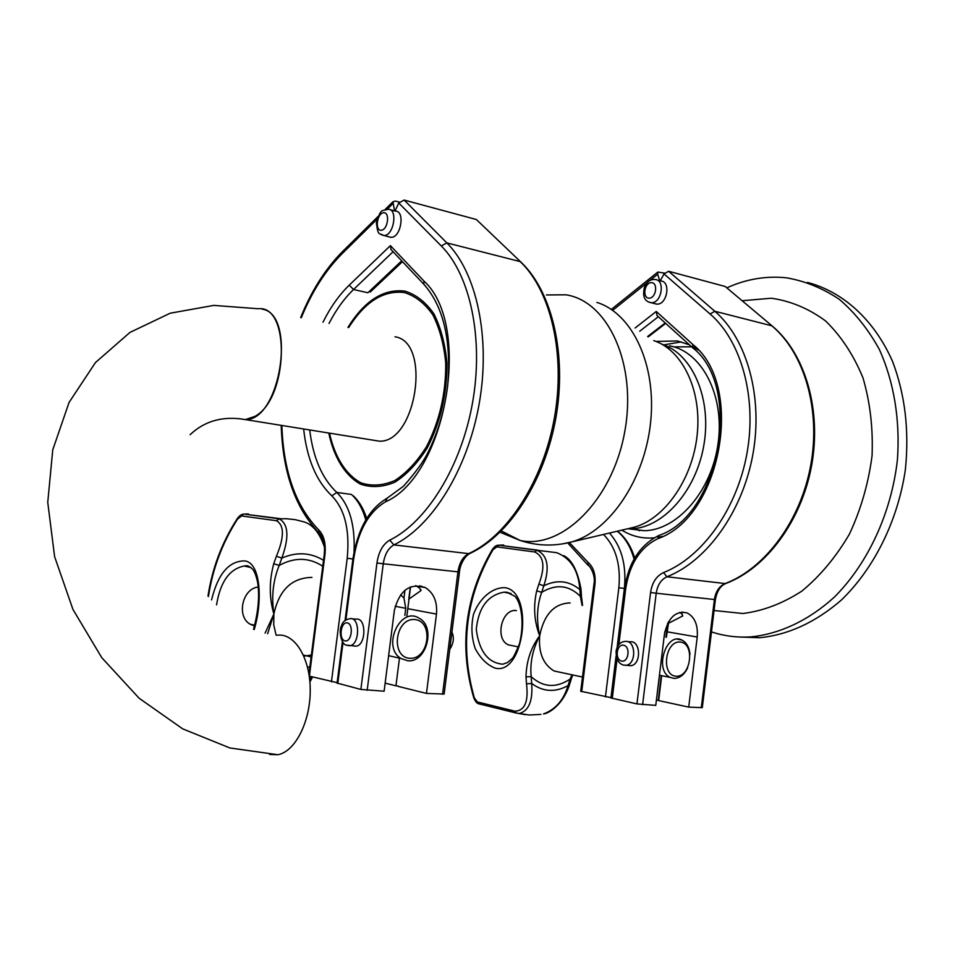 <?xml version="1.0" encoding="UTF-8"?>
<svg xmlns="http://www.w3.org/2000/svg" width="955" height="955" viewBox="0 0 955 955"><rect width="100%" height="100%" fill="white"/><g stroke="black" fill="none" stroke-linecap="round" stroke-linejoin="round"><path stroke-width="1.43" d="M711.463 631.9C724.009 636.03 737.093 637.701 750.737 636.901C779.614 634.036 808.73 620.475 834.551 596.935C867.988 563.366 891.457 512.907 897.425 459.665C900.279 419.758 893.844 381.367 879.257 349.279C868.191 329.224 854.856 312.548 839.23 299.273C822.673 288.195 805.113 281.045 786.562 277.821C766.244 275.697 746.344 279.027 726.886 287.813M739.134 636.997L759.726 637.713C788.245 634.896 815.379 622.409 841.152 600.241C873.909 568.75 897.688 521.227 905.316 470.087C909.387 430.896 905.149 394.713 892.591 361.539C874.255 319.746 842.895 291.705 807.452 282.417M714.053 610.52L742.954 613.504C763.033 610.973 782.67 603.512 801.842 591.121C820.178 575.996 836.055 556.968 849.461 534.036C860.921 509.433 868.453 483.349 872.058 455.798C873.168 428.27 870.124 402.258 862.95 377.762C853.555 354.962 841.092 336.017 825.562 320.94C808.754 308.537 790.645 300.968 771.27 298.223L742.202 300.73M395 336.805C431.648 341.735 416.44 442.929 379.314 441.174L372.068 440.004M261.992 309.122C296.874 313.491 280.734 420.821 245.387 419.591L238.965 418.66L245.387 419.591L254.722 416.464C288.267 399.274 290.881 304.538 258.184 308.74L213.765 305.397L170.229 313.204L129.952 332.412L95.452 362.566L69.07 402.413L52.74 449.901L47.75 502.342L54.602 556.646L72.974 609.493L101.755 657.661L139.12 698.236L182.727 728.88L229.892 747.968L277.786 754.725L269.632 754.45M276.902 635.266C294.116 632.449 309.945 657.016 310.22 689.092C310.721 721.132 295.298 751.776 277.786 754.725M351.882 618.792L356.311 619.162C366.565 617.3 366.243 645.58 355.976 646.165L354.174 646.046M407.713 660.764C426.419 663.068 436.101 626.862 419.173 618.243C400.324 605.792 381.451 646.917 400.909 658.461L407.713 660.764M409.791 658.305C390.177 657.219 395.191 617.646 414.697 619.544C434.024 621.013 429.141 659.762 409.791 658.305M216.558 604.861C220.295 581.917 229.487 568.965 244.122 566.005L250.998 567.545M254.233 629.536C262.625 601.96 261.085 562.423 244.576 560.907C228.902 560.943 217.907 573.943 211.568 599.907M267.639 633.726L273.882 614.005C271.304 596.457 273.082 580.27 279.206 565.432L273.739 563.737C269.095 581.249 269.143 597.997 273.882 614.005L265.108 633.117M208.429 596.541C212.69 568.583 222.372 542.798 237.485 519.174L241.531 515.927L276.449 520.714C284.399 525.274 284.387 537.128 276.413 556.252L273.739 563.737M241.531 515.927L243.525 514.124C241.305 514.268 239.132 515.915 237.007 519.043C221.942 542.524 212.273 568.189 207.987 596.039M322.754 566.243C309.098 557.35 294.582 557.075 279.206 565.432L281.821 558.102L276.413 556.252M323.518 560.299C310.518 552.444 296.611 551.715 281.821 558.102C289.341 537.128 288.47 524.044 279.206 518.828L244.253 514.1L280.877 518.732M276.449 520.714L279.206 518.828L286.404 518.72L295.25 519.675L303.833 521.836C312.834 524.51 319.734 533.009 324.521 547.322M311.199 676.629L309.707 679.912M254.519 626.026L250.138 624.2C236.195 616.488 242.379 588.411 258.268 587.038M400.599 594.786L403.965 598.069L405.768 608.287L404.86 615.45M406.89 615.856L409.026 598.988L420.904 590.644L419.603 588.101L415.7 585.618M337.079 683.064L360.871 689.438L384.125 691.205L394.367 610.4C399.524 590.369 409.814 582.753 425.25 587.552C433.749 592.912 437.486 601.757 436.471 614.101L426.467 693.414L397.984 686.335M399.465 658.126L395.955 685.821L385.151 683.135M395.955 685.821L398.02 686.012M459.474 571.985L444.135 694.058L426.467 693.414M390.118 209.718L395.525 211.139C405.171 210.924 401.076 237.186 391.443 237.341L389.079 236.912M394.57 210.888L392.947 201.756L395.394 201.063L399.333 202.114M520.499 261.694L476.354 219.507L404.144 200.061L398.796 203.021L395 211.007M392.827 251.44L390.929 249.434L390.392 245.626L424.056 281.164L423.722 284.148L425.262 285.784M309.253 676.116L337.127 682.67M627.268 641.569L630.193 641.808C641.032 640.327 641.462 665.289 630.575 665.671L628.653 665.539M689.999 654.497C689.295 647.275 686.55 642.44 681.775 640.005C666.017 631.78 654.02 670.47 670.267 677.405L673.896 678.384C679.638 678.396 684.234 674.875 687.672 667.82M676.033 676.236C660.764 675.412 665.014 640.53 680.187 642.023C695.252 643.145 691.098 677.393 676.033 676.236M502.772 664.202C487.981 662.854 479.147 651.262 476.27 629.405C478.539 607.547 487.766 595.144 503.93 592.184L511.104 593.544M508.657 592.661L503.93 592.184L506.711 592.219L514.578 596.135C520.188 600.492 525.31 620.917 519.401 643.98C515.593 653.136 513.157 657.995 512.119 658.568L507.571 662.519L502.784 664.202M505.207 587.719C493.055 587.062 479.947 597.388 473.549 614.125C470.911 626.026 471.483 637.546 475.268 648.708C480.64 658.592 487.265 665.074 495.156 668.13C524.116 675.698 534.525 592.028 505.207 587.719M536.698 590.811C533.177 606.461 534.167 621.466 539.682 635.803C530.944 647.442 526.384 661.135 526.002 676.844L526.503 683.78C528.64 701.639 524.784 710.771 514.912 711.177L477.44 701.973L474.408 698.021C459.582 646.225 465.765 596.803 492.959 549.758L496.827 546.881L534.716 551.978C543.968 556.311 545.353 567.031 538.883 584.126L536.698 590.811L541.676 592.339L543.813 585.785L538.883 584.126M478.252 703.584L518.935 713.552C528.712 711.177 532.962 701.149 531.684 683.47L526.503 683.78M474.408 698.021L473.68 697.544M569.001 686.227L571.09 679.709L570.099 679.112L568.01 685.63C563.748 699.967 555.583 709.41 543.514 713.946C548.397 713.588 562.137 705.53 568.965 686.323L568.01 685.63C555.153 692.638 543.049 691.921 531.684 683.47L531.195 676.677L526.002 676.844M492.959 549.758L492.171 549.758M571.973 674.803L570.099 679.112C556.132 688.292 543.168 687.481 531.195 676.677C529.81 663.045 532.639 649.424 539.682 635.803C536.28 620.105 536.937 605.625 541.676 592.339C556.013 583.744 568.905 585.057 580.33 596.302L582.096 605.363M496.827 546.881L499.023 545.221L498.08 545.245C496.242 545.233 494.296 546.702 492.231 549.65C464.966 596.636 458.818 646.046 473.776 697.854C475.327 701.555 476.975 703.537 478.718 703.787L480.998 704.42M534.716 551.978L536.937 550.259L556.562 552.659C570.613 558.018 578.384 570.326 579.876 589.593C569.001 580.652 556.992 579.387 543.813 585.785C549.937 567.055 547.645 555.213 536.937 550.259L499.023 545.221L537.928 550.176M525.489 714.686L516.213 713.039L529.476 715.009L540.924 714.4M580.986 589.068L581.428 595.622L580.33 596.302L579.876 589.593L580.962 588.805C577.548 570.66 571.806 559.606 563.737 555.643M513.265 645.855L508.502 644.9C494.404 639.301 501.626 608.228 516.428 610.591M666.363 637.283L668.488 623.257L682.718 615.963L681.918 614.017L679.793 612.382M611.2 698.01L636.949 703.919L655.763 705.387L664.441 634.144C668.118 617.599 675.674 610.52 687.134 612.919C694.751 617.014 698.117 625.048 697.222 637.021L688.722 707.106L658.652 700.588L661.684 675.686M664.871 631.494L664.214 636.901M659.547 675.245L656.407 700.099M656.515 700.122L658.687 700.302M715.379 599.597L702.295 707.643L688.722 707.106M657.064 280.018L660.776 280.997C671.007 281.259 667.378 304.43 657.147 304.144L654.629 303.654M659.75 280.722L657.661 274.228L657.828 272.044L664.549 273.13M772.058 325.882L725.179 286.488L668.607 271.268L664.023 273.918L660.215 280.854M658.114 316.535L657.028 315.556L656.252 311.461L692.841 344.48L692.482 347.62L693.366 348.42M580.736 691.253L611.236 697.699M635.326 557.016L634.239 556.658M689.367 344.791L677.37 340.959L656.025 341.436M621.789 530.144C631.673 536.28 642.452 538.859 654.115 537.868M657.864 537.39L662.865 536.328M698.344 350.031L692.256 346.235M669.503 345.817C701.782 351.452 724.821 395.239 718.124 443.108C711.785 491.013 677.393 530.323 644.219 530.729L628.581 528.557M627.363 528.843L630.622 528.855C662.675 528.39 696.159 491.383 703.907 444.875C711.941 398.402 692.279 353.625 661.827 344.17M653.745 340.601C682.359 349.924 701.841 390.046 697.234 434.358C692.805 478.658 665.05 518.565 634.383 527.184L628.748 528.509M562.053 543.968L571.687 541.927C609.6 531.243 644.828 479.613 650.63 422.134C656.682 364.643 632.258 313.371 596.923 302.425M546.415 294.952L565.826 294.809C608.192 300.921 637.582 365.025 624.534 432.842C612.036 500.754 561.671 549.602 520.165 540.482L500.038 532.245M691.587 346.808L673.92 346.88M670.004 347.716L668.058 348.229M637.845 529.858L639.277 530.729M681.393 341.89L663.236 344.982M348.706 327.553C365.049 301.685 383.6 290.022 404.359 292.564C415.258 295.919 424.748 303.32 432.818 314.804C439.67 328.377 443.968 344.492 445.722 363.139C446.021 393.233 439.61 421.095 426.491 446.725C417.049 461.659 406.52 472.916 394.916 480.484C383.17 485.57 371.925 486.382 361.181 482.932C345.937 474.886 334.751 456.979 329.499 433.14M328.747 433.021C333.928 457.397 345.197 475.805 360.632 484.221C371.531 487.886 382.967 487.193 394.928 482.168C406.758 474.575 417.502 463.211 427.16 448.086C440.601 422.062 447.191 393.723 446.94 363.043C445.185 344.039 440.828 327.613 433.868 313.765C425.644 302.067 415.986 294.522 404.884 291.132C383.576 288.565 364.595 300.658 347.954 327.398M345.018 640.889C338.428 639.504 340.732 621.442 347.31 622.899C353.959 624.176 351.619 642.464 345.018 640.889M347.178 645.341L349.709 645.723C359.963 645.138 360.298 616.775 350.067 618.649C345.424 619.568 342.618 621.789 341.675 625.322C338.022 631.816 342.117 645.532 346.629 645.126L355.976 646.165M451.572 634.896L450.068 646.845M276.114 635.182L273.739 624.904L273.882 614.005C279.111 589.987 291.8 577.787 311.939 577.405M309.909 666.483L307.606 667.438M311.378 655.035L303.881 656.121M395.143 606.282L405.768 608.287M407.809 608.681L436.471 614.101M419.794 586.621L419.902 585.749M403.965 598.069L404.956 590.25M442.571 694.249L457.946 571.842L383.253 563.784C384.698 554.449 388.243 548.158 393.89 544.911C431.982 526.468 467.616 469.538 479.195 403.726C490.834 337.927 476.688 272.473 446.821 242.88L404.144 200.061M367.174 690.31L383.253 563.784L376.95 562.973C378.693 551.692 382.979 544.075 389.771 540.136C426.766 522.039 461.313 466.589 472.57 402.568C483.887 338.571 470.254 274.873 441.294 245.972L398.796 203.021M381.296 230.262C374.635 230.967 376.891 213.359 383.528 212.726C390.237 211.915 387.957 229.737 381.296 230.262M384.268 235.539C393.878 235.372 397.984 209.026 388.363 209.252C380.914 211.365 381.2 208.142 376.365 222.825C378.204 236.959 378.98 232.316 383.671 235.551L384.268 235.539M381.343 234.775L390.846 237.353M469.896 553.47C464.524 556.085 459.797 565.276 459.486 571.938L457.946 571.842C459.355 562.805 462.924 556.741 468.654 553.637L470.027 553.411C509.636 535.063 544.565 480.866 555.834 418.171C566.984 355.439 552.551 292.851 521.896 263.031L476.354 219.507M389.771 540.136L393.89 544.911L468.654 553.637C507.368 536.006 543.156 481.213 554.425 417.681C565.754 354.174 550.892 290.69 520.224 261.61L446.821 242.88L441.294 245.972M345.889 619.986L353.637 559.272C357.91 531.29 368.511 512.143 385.438 501.853L387.121 498.235M385.438 501.853C446.092 475.888 472.713 325.142 424.056 281.164M353.637 559.272L352.896 559.093M337.784 683.482L343.036 642.333M420.642 590.811L420.809 589.486M409.026 598.988L410.555 586.895M360.871 689.438L376.95 562.973M329.021 323.459C336.005 309.85 344.17 298.533 353.529 289.52L367.902 292.755L401.709 260.846M322.993 322.205C330.394 307.307 339.132 294.964 349.232 285.163L353.529 289.52L393.09 251.726M349.232 285.163L390.392 245.626M301.314 317.705C311.915 291.693 325.5 270.372 342.057 253.744L342.845 251.249M342.057 253.744L377.058 219.208M387.229 209.169L392.792 203.69M365.789 519.938C362.59 508.681 357.803 500.181 351.44 494.439L336.793 492.446C322.098 478.551 313.073 457.72 309.707 429.953M354.066 551.823C355.153 524.677 349.399 504.885 336.793 492.446L331.815 495.86C316.248 480.998 306.865 458.698 303.642 428.974M309.384 676.152L324.939 554.712C326.025 543.753 324.055 535.588 319.054 530.24L318.982 532.866L320.45 534.323M319.054 530.24C295.895 506.616 283.492 471.686 281.844 425.464M352.908 558.997L347.214 558.257C349.936 529.941 344.803 509.146 331.815 495.86M324.939 554.712L324.258 554.557M331.433 681.846L347.214 558.257M621.633 661.075C614.578 659.762 616.536 643.825 623.579 645.222C630.682 646.451 628.712 662.555 621.633 661.075M623.114 664.99L625.704 665.325C636.591 664.943 636.161 639.922 625.334 641.414C620.523 641.736 617.467 644.852 616.142 650.749C615.891 658.604 618.255 663.367 623.221 665.026L630.575 665.671M477.44 701.973L478.718 703.787L516.213 713.039L514.912 711.177M563.629 673.024L554.187 671.019C543.204 664.477 538.369 652.731 539.682 635.803C544.028 614.423 554.187 603.465 570.159 602.927M585.176 655.249L587.803 633.929M667.032 631.804L697.222 637.021M701.292 707.762L714.4 599.513L656.216 593.234C657.506 585.009 661.087 579.518 666.972 576.772C706.724 561.218 742.441 512.011 752.862 454.508C763.32 397.017 746.989 338.834 714.806 311.258L668.607 271.268M642.608 704.695L656.216 593.234L650.57 592.506C652.11 582.562 656.431 575.925 663.522 572.594C702.164 557.35 736.83 509.421 746.953 453.482C757.112 397.543 741.319 340.935 710.102 314.016L664.023 273.918M649.269 298.163C642.202 298.473 644.112 282.907 651.167 282.656C658.282 282.25 656.348 297.996 649.269 298.163M651.549 302.735C661.767 303.01 665.408 279.779 655.178 279.529C650.486 279.063 646.953 281.558 644.565 287.001C642.249 296.062 644.362 301.303 650.916 302.711L651.549 302.735M648.505 301.983L656.515 304.12M725.955 583.445L725.872 583.481C766.352 568.213 801.496 520.809 811.619 465.563C821.718 410.28 805.387 354.126 772.834 326.538L725.179 286.488M663.522 572.594L666.972 576.772L725.12 583.553C719.222 586.203 715.641 591.515 714.4 599.513L715.379 599.573C717.026 590.978 720.524 585.618 725.872 583.481L725.12 583.553C765.003 568.595 800.577 521 810.735 465.252C820.93 409.504 804.289 352.896 771.831 325.81L714.806 311.258L710.102 314.016M657.911 538.644L659.117 535.349C639.91 544.995 628.414 562.734 624.63 588.59L625.704 588.769C629.5 564.059 640.244 547.358 657.911 538.644C721.264 517.037 745.163 385.486 692.841 344.48M612.25 698.439L617.049 659.296M618.828 644.816L625.704 588.769M682.18 616.357L682.395 614.554M668.488 623.257L668.703 621.466M636.949 703.919L650.57 592.506M647.645 336.506L665.205 322.945M639.743 331.194L658.329 316.726M635.051 328.043L656.252 311.461M612.668 310.339L647.932 282.047M649.114 281.092L657.661 274.228M634.681 558.102C631.195 546.475 625.513 537.546 617.646 531.326L617.515 531.147M581.714 691.659L594.965 584.162C595.825 574.444 593.497 567.163 587.982 562.292L587.97 565.169L588.913 565.909M587.982 562.292L569.395 542.547M634.06 559.176C630.706 546.917 625.095 537.593 617.24 531.219M624.642 588.483L624.379 588.459C626.576 565.157 621.61 546.678 609.457 533.045M617.121 647.609L624.379 588.459L618.852 587.743C620.941 564.847 615.844 547.084 603.524 534.442M594.965 584.162L593.962 583.971C596.135 574.421 588.531 564.107 587.97 565.169L567.724 542.953M658.27 700.278L661.278 675.603M665.945 637.212L667.629 623.424M610.973 697.687L616.082 656.049M605.434 696.923L618.852 587.743M501.339 530.968L520.165 540.482C537.056 546.009 554.234 546.499 571.687 541.927L634.418 527.184L630.622 528.855L644.183 530.729L629.094 528.879M759.726 637.713L750.737 636.901M190.117 434.704C204.776 420.773 223.195 415.735 245.387 419.591L379.314 441.174M451.93 632.067C454.329 637.689 453.613 643.443 449.757 649.328M388.625 655.667L400.909 658.461M244.158 566.005L246.151 565.802C247.25 565.288 249.362 566.375 252.49 569.037C254.448 571.197 256.167 575.686 257.671 582.502C259.688 596.004 258.304 611.582 253.529 629.261M244.122 566.005L248.491 566.446M248.348 513.945L244.062 514.088M312.56 676.976L309.898 682.037M310.28 524.737C312.703 524.88 317.287 531.016 324.031 543.132M306.006 655.703L303.821 655.978M254.734 625.239L250.138 624.2M311.139 656.956L303.427 655.082M416.607 586.072L425.25 587.552M345.053 620.619L352.896 559.141C357.576 529.428 368.869 509.194 386.763 498.426L403.511 486.226C415.365 472.761 423.447 461.659 427.756 452.909C438.023 432.412 444.672 409.874 447.728 385.283C451.393 339.956 443.383 306.245 423.722 284.148L390.929 249.434M337.055 683.231L342.391 641.45M420.904 590.644L420.988 589.927M421.37 586.895L421.477 586.072M408.716 599.656L410.328 586.991M370.265 292.027L402.473 261.658M300.658 317.561C311.366 290.977 325.237 269.059 342.26 251.822L378.132 216.391M385.104 209.503L392.947 201.756M281.2 425.357C282.704 472.307 295.298 508.144 318.982 532.866C323.399 536.961 325.154 544.207 324.246 554.592L308.943 674.087M353.505 495.967C359.223 501.411 363.616 508.896 366.696 518.446M708.228 658.616L707.751 662.555M659.439 675.233L670.267 677.405M677.131 639.182L681.775 640.005M503.667 545.03L498.641 545.198M572.69 674.946L571.066 679.59M581.392 595.908L582.55 605.446M562.805 672.845L582.49 677.035M518.458 646.893L508.502 644.9M681.739 612.06L687.134 612.919M659.117 535.349C719.425 515.545 743.3 386.226 692.482 347.62L657.028 315.556M611.188 698.117L616.25 656.873M617.479 646.869L624.63 588.59M667.82 624.868L668.106 622.517M648.218 336.888L665.695 323.387M611.319 309.42L657.828 272.044M580.724 691.36L593.962 583.994"/></g></svg>
